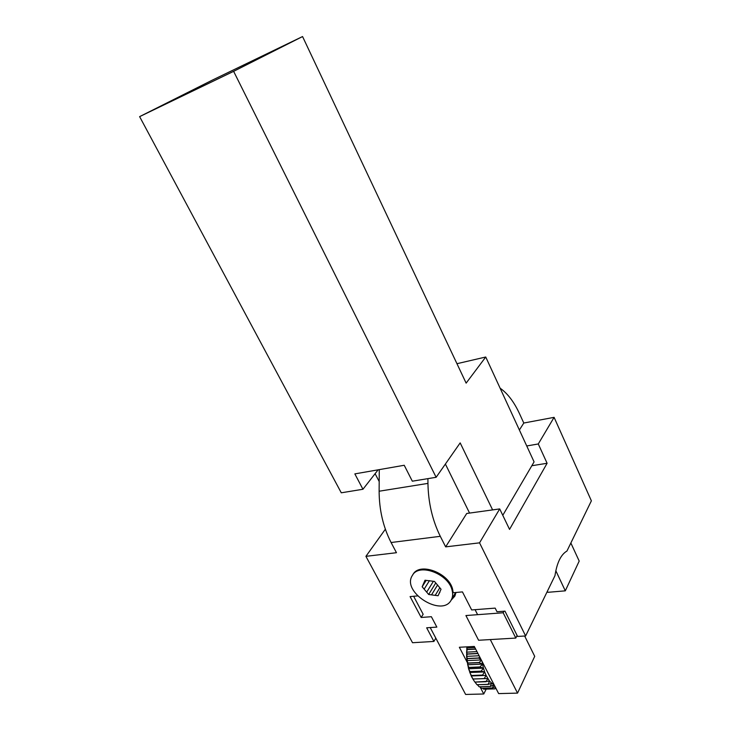 <?xml version="1.0" encoding="UTF-8"?>
<svg xmlns="http://www.w3.org/2000/svg" width="731" height="731" viewBox="0 0 731 731"><rect width="100%" height="100%" fill="white"/><g stroke="black" fill="none" stroke-linecap="round" stroke-linejoin="round"><path stroke-width="1.1" d="M413.627 596.268L423.148 614.25L421.184 617.476L431.372 616.708L436.846 627.107L426.666 627.801L433.903 641.443L412.531 642.723L365.92 556.337L385.356 529.207M412.704 574.941L412.914 574.612C419.347 561.673 449.547 572.976 452.727 589.807L453.156 592.731L462.449 591.9L471.669 609.946L495.17 608.119L496.998 611.756L504.984 611.153L517.575 636.436L525.626 635.961L479.545 542.841L445.654 546.87L440.29 536.316C432.423 520.344 428.302 502.7 427.946 483.392L427.909 478.641M517.091 635.467L515.803 638.072L478.604 640.265L465.912 615.548L503.175 612.77L503.979 611.226M503.175 612.77L515.803 638.072M452.197 590.703C453.001 594.148 452.717 597.172 451.338 599.795C442.502 618.024 401.145 592.046 412.357 575.48C418.79 562.541 449.008 573.862 452.197 590.703M434.488 581.437L441.04 589.241L438.079 595.747L428.668 594.486L422.162 586.774L425.022 580.231L434.488 581.437M428.668 594.486L435.767 582.963M433.401 581.3L426.685 592.137M424.144 582.241L425.378 580.277M438.975 593.773L439.907 592.238M425.835 580.341L423.03 584.782M422.162 586.774L426.182 580.377M424.154 589.131L429.462 580.624M431.528 594.87L437.622 584.937M439.815 587.779L435.201 595.363M435.813 638.154L433.903 641.443M379.27 469.622L379.124 491.223C379.206 509.973 383.19 527.069 391.085 542.512L396.467 552.709L365.92 556.337M531.83 465.729L547.099 463.271L509.553 529.39L499.702 508.922L466.725 513.473L445.654 546.87M519.385 430.002L523.789 423.03L554.098 417.346L538.281 443.964L547.099 463.271M538.281 443.964L526.74 445.965M500.123 388.207C507.588 393.406 514.03 401.867 519.467 413.6L523.789 423.03M554.098 417.346L591.379 500.836L566.945 551.046C560.942 554.509 556.949 562.715 554.966 575.672L525.626 635.961M421.184 617.476L410.082 596.587L417.584 595.92M499.702 508.922L479.545 542.841M456.957 363.7L485.74 357.011L466.131 383.135L302.561 36.55L212.346 80.118L139.621 116.631L233.628 71.336L436.133 477.297L460.174 442.895L492.612 509.9M502.782 515.318L534.078 461.882L485.74 357.011M139.621 116.631L341.276 492.804L362.951 489.258L378.119 469.823M379.188 481.528L375.104 473.679M362.951 489.258L354.846 473.889L404.225 465.272L412.321 481.19L436.133 477.297M469.567 513.08L445.389 464.048M233.628 71.336L302.561 36.55M490.291 639.57L517.548 693.116L498.661 693.6L474.3 646.442L459.351 647.264L467.21 662.313M517.548 693.116L534.717 656.337L524.657 636.016M475.068 609.681L477.617 614.68M480.057 686.902L483.758 693.984L486.014 689.479L485.585 689.15M483.758 693.984L465.629 694.45L430.203 627.563M451.109 600.206L454.783 596.204L456.007 592.475M452.827 597.264L455.331 595.007M570.856 543.005L579.199 561.079L565.301 590.84L547.839 592.32L547.355 591.306M565.301 590.84L555.825 570.737M479.764 657.014L478.558 657.982L467.411 658.512L466.606 656.374L479.116 655.762M477.91 653.423L467.173 653.962L466.533 652.153L476.968 651.613M475.625 649.009L467.264 649.457L466.762 648.013L474.885 647.565M495.39 687.259L494.832 688.867L483.712 689.187L482.688 688.282M474.912 682.096L472.875 679.035L487.751 678.514L486.088 681.721L474.912 682.096L489.578 681.191L488.116 684.344L476.959 684.7L488.189 684.426L491.534 683.394L490.282 686.436L479.134 686.774L490.355 686.491L493.599 685.075L492.539 687.953L481.4 688.273L479.965 686.811M479.134 686.774L477.425 684.764M476.959 684.7L475.068 682.187M481.455 660.285L479.116 662.524L467.959 663.026L466.981 660.605L468.58 668.746L471.221 675.956L486.106 675.407L484.214 678.606L473.048 678.998L471.221 675.956L486.106 675.407L484.662 671.926L482.561 675.06L471.385 675.481L469.777 672.502L484.662 671.926L483.456 668.134L481.135 671.149L469.969 671.588L468.58 668.746L483.456 668.134L482.506 664.104L479.984 666.946L468.818 667.412L467.639 664.753L482.506 664.104L482.049 661.436M466.881 646.853L466.606 656.374L467.182 654.117L477.983 653.569M466.533 652.153L467.255 649.603L475.707 649.155M466.762 648.013L467.127 646.834M483.712 689.187L494.914 688.885L495.874 688.209M481.4 688.273L492.612 687.99L495.051 686.601M469.777 672.502L470.006 671.725L481.181 671.286L484.662 671.926M468.58 668.746L468.845 667.558L480.02 667.083L483.456 668.134M467.639 664.753L467.977 663.172L479.143 662.67L482.506 664.104M494.558 685.66L489.578 681.191L486.106 675.407M478.558 657.982L481.035 659.472M466.606 656.374L466.981 660.605L467.411 658.512M467.42 658.668L478.567 658.128M471.221 675.956L472.875 679.035M466.981 660.605L481.272 659.938M391.085 542.512L440.29 536.316M427.946 483.392L379.124 491.223M451.338 599.795L455.614 592.512"/></g></svg>
